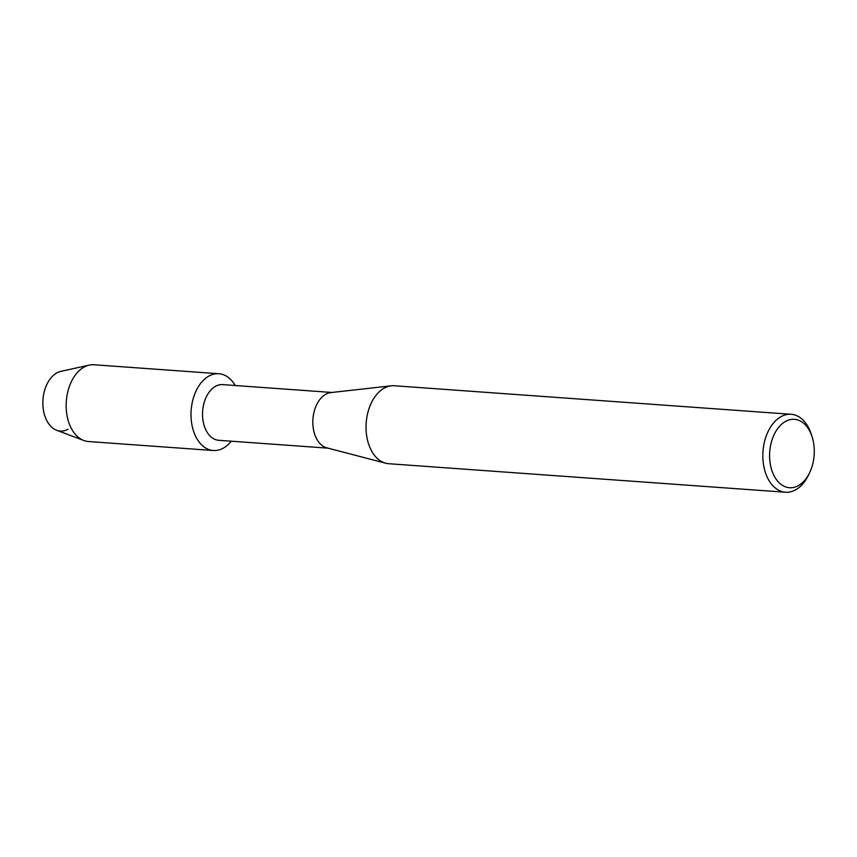<?xml version="1.0" encoding="UTF-8"?>
<svg xmlns="http://www.w3.org/2000/svg" width="857" height="857" viewBox="0 0 857 857"><rect width="100%" height="100%" fill="white"/><g stroke="black" fill="none" stroke-linecap="round" stroke-linejoin="round"><path stroke-width="1.29" d="M68.067 429.228A30.07 19.529 -85.9 0 1 43.675 411.51A30.07 19.529 -85.9 0 1 56.819 372.924A30.07 19.529 -85.9 0 1 60.868 371.37L89.224 365.114A38.49 24.992 -85.9 0 1 94.002 364.761L218.846 373.738A38.49 24.992 -85.9 0 1 235.257 385.521A38.49 24.992 -85.9 0 0 208.883 376.084A38.49 24.992 -85.9 0 1 218.846 373.738M327.931 448.147L218.717 440.294A27.917 18.126 -85.9 0 1 202.595 416.738A27.917 18.126 -85.9 0 1 215.493 386.325A27.917 18.126 -85.9 0 1 222.724 384.611L331.927 392.463M223.291 448.157A38.49 24.992 -85.9 0 1 192.054 425.479A38.49 24.992 -85.9 0 1 208.883 376.084A38.49 24.992 -85.9 0 0 191.1 418.023A38.49 24.992 -85.9 0 0 213.329 450.514A38.49 24.992 -85.9 0 0 223.291 448.157A38.49 24.992 -85.9 0 0 231.251 441.194A38.49 24.992 -85.9 0 1 223.291 448.157M809.629 472.678L808.472 475.089A39.079 25.378 -85.9 0 1 795.617 489.85A39.079 25.378 -85.9 0 1 785.505 492.239L388.703 463.712A39.079 25.378 -85.9 0 1 385.693 463.219L326.86 447.868A27.917 18.126 -85.9 0 1 312.826 423.004A27.917 18.126 -85.9 0 1 325.789 394.252A27.917 18.126 -85.9 0 1 330.834 392.592L391.253 385.821A39.079 25.378 -85.9 0 1 394.306 385.757L791.107 414.285A39.079 25.378 -85.9 0 1 811.386 434.542L812.19 437.091A34.291 22.271 -85.9 0 1 809.629 472.678A34.291 22.271 -85.9 0 1 798.349 485.63A34.291 22.271 -85.9 0 1 770.529 465.415A34.291 22.271 -85.9 0 1 785.515 421.419A34.291 22.271 -85.9 0 1 812.19 437.091M385.693 463.219A39.079 25.378 -85.9 0 1 366.046 428.404A39.079 25.378 -85.9 0 1 384.193 388.146A39.079 25.378 -85.9 0 1 391.253 385.821M785.505 492.239A39.079 25.378 -85.9 0 1 762.944 459.256A39.079 25.378 -85.9 0 1 780.995 416.673A39.079 25.378 -85.9 0 1 791.107 414.285M213.329 450.514L88.475 441.537A38.49 24.992 -85.9 0 1 83.804 440.498A38.49 24.992 -85.9 0 1 66.15 405.404A38.49 24.992 -85.9 0 1 84.04 367.107A38.49 24.992 -85.9 0 1 89.224 365.114M83.804 440.498L56.637 430.257A30.07 19.529 -85.9 0 1 42.85 402.844A30.07 19.529 -85.9 0 1 56.819 372.924"/></g></svg>

